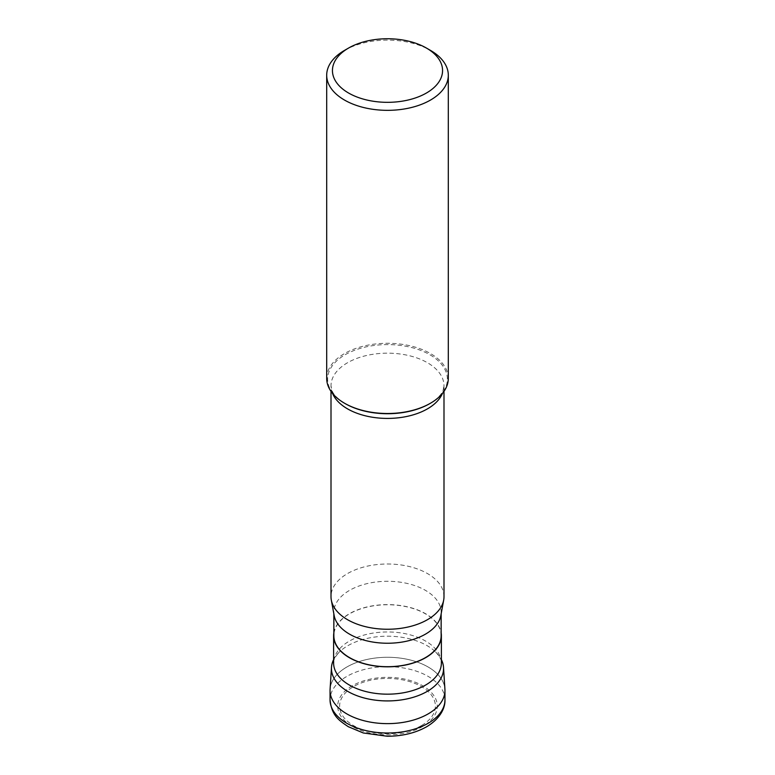 <?xml version="1.0" encoding="UTF-8"?>
<svg xmlns="http://www.w3.org/2000/svg" width="775" height="775" viewBox="0 0 775 775"><rect width="100%" height="100%" fill="white"/><g stroke="black" fill="none" stroke-linecap="round" stroke-linejoin="round"><path stroke-width="0.58" stroke-dasharray="3.88 2.91" d="M421.358 725.642A47.885 27.648 180 0 1 353.642 725.642A47.885 27.648 180 0 1 353.642 686.543A47.885 27.648 180 0 1 421.358 686.543A47.885 27.648 180 0 1 421.358 725.642M330.043 690.457A57.457 33.17 180 0 1 346.871 666.994A57.457 33.17 180 0 1 409.491 659.806A57.457 33.17 180 0 1 444.957 690.457M333.618 659.632A56.052 32.366 180 0 1 339.314 652.027A56.052 32.366 180 0 1 347.868 645.682A56.052 32.366 180 0 1 435.686 652.027A56.052 32.366 180 0 1 441.382 659.632M444.918 689.227A57.457 33.17 0 0 0 408.502 659.573A57.457 33.17 0 0 0 346.871 666.994A57.457 33.17 0 0 0 330.082 689.227M333.851 632.846A53.882 31.107 180 0 1 349.399 613.722A53.882 31.107 180 0 1 405.8 606.467A53.882 31.107 180 0 1 441.149 632.846M441.149 635.723A53.649 30.971 0 0 0 408.028 607.106A53.649 30.971 0 0 0 349.564 613.819A53.649 30.971 0 0 0 333.851 635.723M334.151 615.524A53.649 30.971 180 0 1 333.851 612.26A53.649 30.971 180 0 1 349.564 590.356A53.649 30.971 180 0 1 408.028 583.643A53.649 30.971 180 0 1 441.149 612.26A53.649 30.971 180 0 1 440.849 615.524M443.998 596.624A56.498 32.618 0 0 0 409.123 566.486A56.498 32.618 0 0 0 347.549 573.558A56.498 32.618 0 0 0 331.002 596.624M448.308 378.384A60.808 35.108 0 0 0 410.769 345.95A60.808 35.108 0 0 0 344.497 353.565A60.808 35.108 0 0 0 326.692 378.384M344.497 50.404A60.808 35.108 180 0 1 430.503 50.404M352.286 685.768A49.794 28.753 0 0 0 352.286 726.427A49.794 28.753 0 0 0 422.714 726.427A49.794 28.753 0 0 0 422.714 685.768A49.794 28.753 0 0 0 352.286 685.768M444.957 699.835A57.457 33.17 0 0 0 409.491 669.193A57.457 33.17 0 0 0 346.871 676.381A57.457 33.17 0 0 0 330.043 699.835M435.686 652.027C440.142 657.152 442.031 660.823 441.382 663.071A53.882 31.107 0 0 0 408.115 634.328A53.882 31.107 0 0 0 349.399 641.07A53.882 31.107 0 0 0 333.618 663.071C333.008 660.726 334.907 657.045 339.314 652.027M332.582 393.468A56.498 32.618 180 0 1 331.002 385.795A56.498 32.618 180 0 1 347.549 362.729A56.498 32.618 180 0 1 409.123 355.657A56.498 32.618 180 0 1 443.998 385.795A56.498 32.618 180 0 1 442.418 393.468M443.998 391.365L443.998 385.795L443.097 390.309C441.963 393.506 439.105 396.897 434.552 400.491L429.834 403.601A59.869 34.565 0 0 0 429.834 354.718A59.869 34.565 0 0 0 345.166 354.718A59.869 34.565 0 0 0 345.166 403.601C337.832 399.067 333.405 394.649 331.903 390.329L331.002 385.795L331.002 391.365M333.851 612.26L333.851 613.897M441.149 612.26L441.149 613.897"/><path stroke-width="1.16" d="M444.957 699.835L444.957 690.457A57.457 33.17 180 0 1 428.129 713.911A57.457 33.17 180 0 1 365.509 721.108A57.457 33.17 180 0 1 330.043 690.457L330.043 699.835A57.457 33.17 0 0 0 365.509 730.486A57.457 33.17 0 0 0 428.129 723.298A57.457 33.17 0 0 0 444.957 699.835C445.334 707.662 440.51 718.541 426.541 726.805C415.352 733.053 402.273 736.202 387.287 736.25L363.301 732.976L348.266 726.688C339.334 720.614 331.719 716.023 330.043 699.835M441.382 659.632A56.052 32.366 180 0 1 443.513 667.362A56.052 32.366 180 0 1 427.132 691.445A56.052 32.366 180 0 1 365.093 698.227A56.052 32.366 180 0 1 331.487 667.362A56.052 32.366 180 0 1 333.618 659.632M331.487 667.362L330.082 689.227A57.457 33.17 0 0 0 364.531 720.866A57.457 33.17 0 0 0 428.129 713.911A57.457 33.17 0 0 0 444.918 689.227L443.513 667.362M441.149 632.846A53.882 31.107 180 0 1 441.382 635.723A53.882 31.107 180 0 1 425.601 657.713A53.882 31.107 180 0 1 366.885 664.456A53.882 31.107 180 0 1 333.618 635.723A53.882 31.107 180 0 1 333.851 632.846M333.851 613.897L333.851 635.723A53.649 30.971 0 0 0 366.972 664.34A53.649 30.971 0 0 0 425.436 657.626A53.649 30.971 0 0 0 441.149 635.723L441.149 613.897M443.688 600.063L440.849 615.524A53.649 30.971 180 0 1 425.436 634.163A53.649 30.971 180 0 1 369.617 641.467A53.649 30.971 180 0 1 334.151 615.524L331.312 600.063A56.498 32.618 0 0 0 368.658 627.382A56.498 32.618 0 0 0 427.451 619.69A56.498 32.618 0 0 0 443.688 600.063A56.498 32.618 0 0 0 443.998 596.624L443.998 391.365M331.002 391.365L331.002 596.624A56.498 32.618 0 0 0 331.312 600.063M326.692 75.233L326.692 378.384A60.808 35.108 0 0 0 344.497 403.213A60.808 35.108 0 0 0 430.503 403.213L429.834 403.601L430.503 403.213A60.808 35.108 0 0 0 448.308 378.384L448.308 75.233A60.808 35.108 180 0 1 430.503 100.062A60.808 35.108 180 0 1 364.231 107.667A60.808 35.108 180 0 1 326.692 75.233A60.808 35.108 180 0 1 344.497 50.404L348.566 48.06A55.064 31.794 180 0 1 426.434 48.06A55.064 31.794 180 0 1 426.434 93.019A55.064 31.794 180 0 1 348.566 93.019A55.064 31.794 180 0 1 348.566 48.06L344.497 50.404M426.434 48.06L430.503 50.404A60.808 35.108 180 0 1 448.308 75.233M333.618 635.723L333.618 663.071A53.882 31.107 0 0 0 366.885 691.804A53.882 31.107 0 0 0 425.601 685.061A53.882 31.107 0 0 0 441.382 663.071L441.382 635.723M442.418 393.468A56.498 32.618 180 0 1 427.451 408.861A56.498 32.618 180 0 1 372.213 417.202A56.498 32.618 180 0 1 332.582 393.468M344.497 403.213L345.166 403.601A59.869 34.565 0 0 0 429.834 403.601"/></g></svg>
